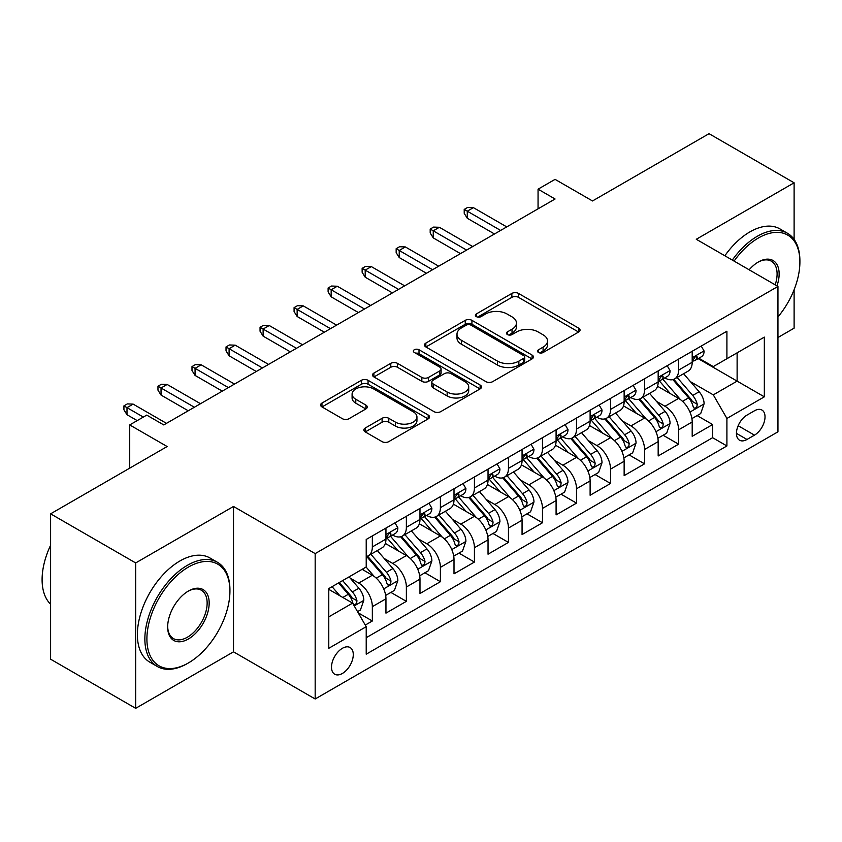 <?xml version="1.0" encoding="UTF-8"?>
<svg xmlns="http://www.w3.org/2000/svg" width="842" height="842" viewBox="0 0 842 842"><rect width="100%" height="100%" fill="white"/><g stroke="black" fill="none" stroke-linecap="round" stroke-linejoin="round"><path stroke-width="1.26" d="M538.491 352.493A3.305 1.905 0 0 0 543.164 352.493L578.654 332.001A4.726 2.726 0 0 0 580.043 330.075A4.726 2.726 0 0 0 578.654 328.148L518.535 293.437A4.726 2.726 0 0 0 511.852 293.437L476.362 313.929A3.305 1.905 0 0 0 475.393 315.276A3.305 1.905 0 0 0 476.362 316.624A3.305 1.905 0 0 0 481.045 316.624L485.634 313.971A15.114 8.725 0 0 1 507.01 313.971L512.02 316.866A15.114 8.725 0 0 1 516.451 323.033A15.114 8.725 0 0 1 512.02 329.211L507.431 331.864A3.305 1.905 0 0 0 506.463 333.211A3.305 1.905 0 0 0 507.431 334.558A3.305 1.905 0 0 0 512.104 334.558L516.693 331.906A15.114 8.725 0 0 1 538.07 331.906L543.079 334.8A15.114 8.725 0 0 1 547.511 340.968A15.114 8.725 0 0 1 543.079 347.146L538.491 349.788A3.305 1.905 0 0 0 537.522 351.146A3.305 1.905 0 0 0 538.491 352.493L538.491 349.788M342.399 673.453A15.398 8.894 120 0 0 352.451 659.875A15.398 8.894 120 0 0 350.093 647.54A15.398 8.894 120 0 0 342.399 648.298A15.398 8.894 120 0 0 332.337 661.875A15.398 8.894 120 0 0 334.695 674.21A15.398 8.894 120 0 0 342.399 673.453M365.228 428.031A4.726 2.726 0 0 0 363.839 429.967A4.726 2.726 0 0 0 365.228 431.893L382.089 441.629A4.726 2.726 0 0 0 388.772 441.629L428.189 418.874A4.726 2.726 0 0 0 429.567 416.948A4.726 2.726 0 0 0 428.189 415.022L368.07 380.31A4.726 2.726 0 0 0 361.386 380.31L321.97 403.065A4.726 2.726 0 0 0 320.591 404.991A4.726 2.726 0 0 0 321.97 406.918L342.347 418.685A4.726 2.726 0 0 0 349.03 418.685L365.891 408.949A4.726 2.726 0 0 0 367.28 407.012A4.726 2.726 0 0 0 365.891 405.086L355.787 399.255A12.641 7.294 0 0 1 352.093 394.098A12.641 7.294 0 0 1 359.892 387.362A12.641 7.294 0 0 1 373.659 388.941L413.243 411.791A12.641 7.294 0 0 1 416.937 416.948A12.641 7.294 0 0 1 409.138 423.684A12.641 7.294 0 0 1 395.372 422.105L388.772 418.295A4.726 2.726 0 0 0 382.089 418.295L365.228 428.031L365.228 431.893M794.111 239.402L794.111 182.798L709.048 133.678L592.505 200.964L555.067 179.357L538.059 189.176L555.067 199.007L163.748 424.926L146.74 415.106L129.721 424.926L129.721 468.152M135.678 562.94L135.678 708.322L233.508 651.834L233.508 506.463L135.678 562.94L50.604 513.831L167.148 446.534L129.721 424.926M233.508 506.463L315.171 553.604L777.955 286.427L777.955 431.809L315.171 698.986L315.171 553.604M794.111 182.798L696.281 239.275L777.955 286.427M485.971 381.658A4.726 2.726 0 0 0 492.654 381.658L532.06 358.902A4.726 2.726 0 0 0 533.449 356.976A4.726 2.726 0 0 0 532.06 355.05L471.941 320.339A4.726 2.726 0 0 0 465.258 320.339L425.852 343.094A4.726 2.726 0 0 0 424.463 345.02A4.726 2.726 0 0 0 425.852 346.946L485.971 381.658M415.643 353.208A3.305 1.905 0 0 1 419 353.672L419 349.746L480.119 385.036A4.726 2.726 0 0 1 481.508 386.962A4.726 2.726 0 0 1 480.119 388.888L440.713 411.643A4.726 2.726 0 0 1 434.03 411.643L373.911 376.932L373.911 373.08A4.726 2.726 0 0 0 372.522 375.006A4.726 2.726 0 0 0 373.911 376.932M373.911 373.08L390.783 363.344A4.726 2.726 0 0 1 397.456 363.344L421.842 377.416A4.726 2.726 0 0 0 428.525 377.416L439.713 370.954A4.726 2.726 0 0 0 441.092 369.028A4.726 2.726 0 0 0 439.713 367.101L414.327 352.44A3.305 1.905 0 0 1 413.359 351.093A3.305 1.905 0 0 1 415.401 349.335A3.305 1.905 0 0 1 419 349.746M135.678 708.322L50.604 659.202L50.604 513.831M777.955 337.505L794.111 328.17L794.111 289.711M365.281 625.069L372.343 620.996L358.218 612.839M350.188 578.149L358.734 583.074A19.25 11.114 60 0 1 372.343 606.65L385.952 598.799L385.952 613.134L406.37 601.346L390.888 592.41M384.215 558.499L392.761 563.435A19.25 11.114 60 0 1 406.37 587.011L419.979 579.149L419.979 593.494L440.398 581.706L424.915 572.76M418.242 538.859L426.789 543.785A19.25 11.114 60 0 1 440.398 567.361L454.006 559.498L454.006 573.844L474.425 562.056L458.943 553.12M452.27 519.209L460.816 524.145A19.25 11.114 60 0 1 474.425 547.721L488.034 539.859L488.034 554.194L508.452 542.416L492.97 533.47M486.297 499.559L494.843 504.495A19.25 11.114 60 0 1 508.452 528.071L522.061 520.209L522.061 534.554L542.48 522.766L526.997 513.831M520.324 479.919L528.871 484.845A19.25 11.114 60 0 1 542.48 508.421L556.088 500.569L556.088 514.904L576.507 503.116L561.025 494.18M554.352 460.269L562.898 465.205A19.25 11.114 60 0 1 576.507 488.781L590.116 480.919L590.116 495.264L610.534 483.476L595.052 474.53M588.379 440.629L596.925 445.555A19.25 11.114 60 0 1 610.534 469.131L624.143 461.279L624.143 475.614L644.562 463.826L629.079 454.89M622.406 420.979L630.953 425.915A19.25 11.114 60 0 1 644.562 449.491L658.17 441.629L658.17 455.975L678.589 444.187L678.589 429.841A19.25 11.114 -120 0 0 664.98 406.265L656.434 401.329M663.107 435.24L678.589 444.187M385.952 598.799A19.25 11.114 -120 0 0 372.343 575.223L362.134 569.329M419.979 579.149A19.25 11.114 -120 0 0 406.37 555.573L385.32 543.427M454.006 559.498A19.25 11.114 -120 0 0 440.398 535.933L419.348 523.777M488.034 539.859A19.25 11.114 -120 0 0 474.425 516.283L453.375 504.137M522.061 520.209A19.25 11.114 -120 0 0 508.452 496.633L487.413 484.487M556.088 500.569A19.25 11.114 -120 0 0 542.48 476.993L521.44 464.837M590.116 480.919A19.25 11.114 -120 0 0 576.507 457.343L555.467 445.197M624.143 461.279A19.25 11.114 -120 0 0 610.534 437.703L589.495 425.547M658.17 441.629A19.25 11.114 -120 0 0 644.562 418.053L623.522 405.907M754.474 410.78L746.991 415.106A14.914 8.609 120 0 0 737.245 428.252A14.914 8.609 120 0 0 739.529 440.208A14.914 8.609 120 0 0 746.991 439.471L754.474 435.146A14.914 8.609 120 0 0 764.22 422A14.914 8.609 120 0 0 761.936 410.043A14.914 8.609 120 0 0 754.474 410.78M328.78 616.87L352.609 603.114L366.217 626.69L366.217 654.192L726.909 445.955L726.909 418.442L713.3 394.866L690.461 381.689M366.217 626.69L328.78 648.298L328.78 588.579L366.217 566.971L366.217 539.459L726.909 331.222L726.909 358.724L764.336 337.116L764.336 396.835L726.909 418.442M392.582 535.038L392.761 535.144A19.25 11.114 60 0 0 402.381 536.091L415.99 528.239A19.25 11.114 -120 0 0 419.979 519.43L419.979 508.421M426.61 515.388L426.789 515.493A19.25 11.114 60 0 0 436.409 516.451L450.017 508.589A19.25 11.114 -120 0 0 454.006 499.78L454.006 488.781M460.637 495.749L460.816 495.854A19.25 11.114 60 0 0 470.436 496.801L484.045 488.949A19.25 11.114 -120 0 0 488.034 480.129L488.034 469.131M494.664 476.098L494.843 476.204A19.25 11.114 60 0 0 504.463 477.161L518.072 469.299A19.25 11.114 -120 0 0 522.061 460.49L522.061 449.481M528.692 456.459L528.871 456.553A19.25 11.114 60 0 0 538.491 457.511L552.099 449.649A19.25 11.114 -120 0 0 556.088 440.84L556.088 429.841M562.719 436.809L562.898 436.914A19.25 11.114 60 0 0 572.518 437.861L586.127 430.009A19.25 11.114 -120 0 0 590.116 421.2L590.116 410.191M596.746 417.169L596.925 417.264A19.25 11.114 60 0 0 606.545 418.221L620.165 410.359A19.25 11.114 -120 0 0 624.143 401.55L624.143 390.551M630.774 397.519L630.953 397.624A19.25 11.114 60 0 0 640.573 398.571L654.192 390.72A19.25 11.114 -120 0 0 658.17 381.9L658.17 370.901M366.217 637.689L712.616 437.703L712.616 424.536L692.198 436.324L692.198 421.979A19.25 11.114 -120 0 0 678.589 398.403L657.549 386.257M664.801 377.869L664.98 377.974A19.25 11.114 -120 0 0 674.6 378.932A19.25 11.114 -120 0 0 678.589 370.122L678.589 359.113M674.6 378.932L688.219 371.069A19.25 11.114 -120 0 0 692.198 362.26L692.198 351.261M372.343 535.922L372.343 546.932A19.25 11.114 60 0 1 368.354 555.741A19.25 11.114 60 0 1 366.217 556.52M368.354 555.741L381.963 547.879A19.25 11.114 -120 0 0 385.952 539.069L385.952 528.071M406.37 516.283L406.37 527.281A19.25 11.114 60 0 1 402.381 536.091M440.398 496.633L440.398 507.642A19.25 11.114 60 0 1 436.409 516.451M474.425 476.993L474.425 487.992A19.25 11.114 60 0 1 470.436 496.801M508.452 457.343L508.452 468.341A19.25 11.114 60 0 1 504.463 477.161M542.48 437.703L542.48 448.702A19.25 11.114 60 0 1 538.491 457.511M576.507 418.053L576.507 429.052A19.25 11.114 60 0 1 572.518 437.861M610.534 398.403L610.534 409.412A19.25 11.114 60 0 1 606.545 418.221M644.562 378.763L644.562 389.762A19.25 11.114 60 0 1 640.573 398.571M644.562 449.491L644.562 463.826M610.534 469.131L610.534 483.476M576.507 488.781L576.507 503.116M542.48 508.421L542.48 522.766M508.452 528.071L508.452 542.416M474.425 547.721L474.425 562.056M440.398 567.361L440.398 581.706M406.37 587.011L406.37 601.346M372.343 606.65L372.343 620.996M352.609 603.114L328.78 589.368M713.3 394.866L737.118 381.121L737.118 352.83L764.336 337.116M698.144 358.618L764.336 396.835M698.828 358.229L713.3 366.586L726.909 358.724M233.508 651.834L315.171 698.986M538.059 189.176L538.059 208.827M697.134 415.601L712.616 424.536M712.616 437.703L726.909 445.955M539.817 352.956L543.079 351.072A15.114 8.725 0 0 0 547.511 344.904L547.511 340.968M516.451 323.033L516.451 326.97A15.114 8.725 0 0 1 512.02 333.137L508.747 335.021M578.591 332.043L518.535 297.363A4.726 2.726 0 0 0 511.852 297.363L477.688 317.087M531.997 358.945L471.941 324.265A4.726 2.726 0 0 0 465.258 324.265L425.915 346.988M523.713 358.324A3.305 1.905 0 0 0 524.682 356.976A3.305 1.905 0 0 0 523.713 355.629L470.941 325.159A3.305 1.905 0 0 0 466.268 325.159L461.416 327.948A15.114 8.725 0 0 0 456.995 334.127A15.114 8.725 0 0 0 461.416 340.294L497.496 361.123A15.114 8.725 0 0 0 518.872 361.123L523.713 358.324L523.713 362.249A3.305 1.905 0 0 0 524.682 360.902L524.682 356.976M456.995 334.127L456.995 338.052A15.114 8.725 0 0 0 461.416 344.22L461.416 340.294M523.713 362.249L518.872 365.049A15.114 8.725 0 0 1 497.496 365.049L461.416 344.22M373.974 376.974L390.783 367.27L390.783 363.344M441.092 369.028L441.092 372.953A4.726 2.726 0 0 1 439.713 374.89L428.525 381.342A4.726 2.726 0 0 1 421.842 381.342L397.456 367.27A4.726 2.726 0 0 0 390.783 367.27M419 353.672L480.066 388.93M447.144 392.025A12.641 7.294 0 0 0 460.911 393.603A12.641 7.294 0 0 0 468.71 386.867A12.641 7.294 0 0 0 465.016 381.71L451.07 373.659A4.726 2.726 0 0 0 444.387 373.659L433.198 380.121A4.726 2.726 0 0 0 431.809 382.047A4.726 2.726 0 0 0 433.198 383.973L447.144 392.025L447.144 395.95A12.641 7.294 0 0 0 460.911 397.529A12.641 7.294 0 0 0 468.71 390.793L468.71 386.867M431.809 382.047L431.809 385.973A4.726 2.726 0 0 0 433.198 387.899L433.198 383.973M447.144 395.95L433.198 387.899M416.937 416.948L416.937 420.874A12.641 7.294 0 0 1 409.138 427.62A12.641 7.294 0 0 1 395.372 426.031L388.772 422.231A4.726 2.726 0 0 0 382.089 422.231L365.291 431.925M352.093 394.098L352.093 398.024A12.641 7.294 0 0 0 355.787 403.181L355.787 399.255M365.828 408.98L355.787 403.181M428.125 418.916L368.07 384.236A4.726 2.726 0 0 0 361.386 384.236L322.033 406.96M691.913 418.611L700.712 413.538L704.112 403.707A12.756 7.367 -120 0 0 699.144 391.74L683.599 373.732M680.483 399.655L662.717 379.079M670.369 393.656L660.054 381.721A30.554 17.64 -120 0 0 659.107 380.658M672.874 379.616L688.598 397.824A12.756 7.367 60 0 1 693.145 406.612L694.071 408.128L695.797 407.886L696.944 406.476L697.229 404.255A12.756 7.367 -120 0 0 692.682 395.466L677.136 377.469M673.8 379.321L690.693 398.887A6.494 3.747 60 0 1 692.334 401.423L697.229 404.255M701.218 346.051L704.112 351.061A12.756 7.367 60 0 1 701.47 356.703L695.008 360.439A12.756 7.367 -120 0 0 697.229 357.492L696.955 356.366L695.366 356.682L693.145 359.85A12.756 7.367 60 0 1 692.198 361.671M692.629 361.029L692.682 361.029A12.756 7.367 -120 0 0 695.008 360.439M500.622 230.434L467.278 211.184L467.278 218.257L464.216 213.342L464.216 209.416L467.278 211.184L473.404 207.648L506.747 226.898M467.278 218.257L494.496 233.971M464.216 209.416L467.615 207.448L473.404 207.648M777.955 316.918A58.708 33.901 120 0 0 799.9 261.967A58.708 33.901 120 0 0 758.389 238.002A58.708 33.901 120 0 0 734.087 261.104M732.329 260.083A60.15 34.733 -60 0 1 757.368 236.234A60.15 34.733 -60 0 1 787.438 233.255A60.15 34.733 -60 0 1 799.9 260.788L799.9 261.967M749.148 269.798A29.354 16.945 -60 0 1 758.389 261.967L758.389 261.967A29.354 16.945 -60 0 1 776.977 285.859M724.846 255.768A60.15 34.733 -60 0 1 749.875 231.908A60.15 34.733 -60 0 1 779.955 228.929L787.438 233.255M775.187 284.828A27.912 16.114 120 0 0 771.325 261.178A27.912 16.114 120 0 0 757.874 262.272M187.398 663.528L188.419 662.938A58.708 33.901 120 0 0 229.929 591.031A58.708 33.901 120 0 0 188.419 567.066A58.708 33.901 120 0 0 146.908 638.973A58.708 33.901 120 0 0 188.419 662.938L187.398 663.528A60.15 34.733 -60 0 1 157.328 666.506A60.15 34.733 -60 0 1 148.097 618.302A60.15 34.733 -60 0 1 187.398 565.298A60.15 34.733 -60 0 1 217.478 562.319A60.15 34.733 -60 0 1 229.929 589.853L229.929 591.031M188.419 638.973A29.354 16.945 -60 0 1 167.663 626.985A29.354 16.945 -60 0 1 188.419 591.031L188.419 591.031A29.354 16.945 -60 0 1 209.174 603.019A29.354 16.945 -60 0 1 188.419 638.973M167.674 626.385A27.912 16.114 120 0 0 173.441 638.583A27.912 16.114 120 0 0 187.398 637.205A27.912 16.114 120 0 0 205.637 612.608A27.912 16.114 120 0 0 201.354 590.242A27.912 16.114 120 0 0 187.903 591.337M157.328 666.506L149.834 662.18A60.15 34.733 -60 0 1 140.614 613.986A60.15 34.733 -60 0 1 179.914 560.972A60.15 34.733 -60 0 1 209.984 557.993L217.478 562.319M50.604 604.198A60.15 34.733 -60 0 1 50.604 545.258M657.886 438.261L666.685 433.177L670.085 423.358A12.756 7.367 -120 0 0 665.117 411.38L649.571 393.382M646.456 419.295L628.69 398.729M636.341 413.306L626.027 401.371A30.554 17.64 -120 0 0 625.08 400.308M638.846 399.266L654.571 417.474A12.756 7.367 60 0 1 659.118 426.262L660.044 427.768L661.77 427.525L662.917 426.126L663.201 423.905A12.756 7.367 -120 0 0 658.654 415.117L643.099 397.119M639.762 398.971L656.665 418.537A6.494 3.747 60 0 1 658.297 421.074L663.201 423.905M623.859 457.901L632.658 452.828L636.057 443.008A12.756 7.367 -120 0 0 631.09 431.03L615.544 413.033M612.429 438.945L594.652 418.369M602.314 432.956L592 421.011A30.554 17.64 -120 0 0 591.052 419.947M604.819 418.916L620.543 437.124A12.756 7.367 60 0 1 625.09 445.902L626.016 447.418L627.743 447.176L628.89 445.776L629.174 443.545A12.756 7.367 -120 0 0 624.627 434.767L609.071 416.758M605.735 418.611L622.638 438.177A6.494 3.747 60 0 1 624.269 440.724L629.174 443.545M589.832 477.551L598.63 472.467L602.03 462.647A12.756 7.367 -120 0 0 597.062 450.67L581.517 432.672M578.401 458.585L560.625 438.019M568.287 452.596L557.972 440.661A30.554 17.64 -120 0 0 557.025 439.598M570.781 438.556L586.516 456.764A12.756 7.367 60 0 1 591.063 465.552L591.989 467.057L593.705 466.815L594.862 465.416L595.147 463.195A12.756 7.367 -120 0 0 590.6 454.406L575.044 436.409M571.707 438.261L588.611 457.827A6.494 3.747 60 0 1 590.242 460.363L595.147 463.195M555.804 497.19L564.593 492.117L568.003 482.298A12.756 7.367 -120 0 0 563.035 470.32L547.489 452.322M544.374 478.235L526.597 457.659M534.26 472.246L523.945 460.3A30.554 17.64 -120 0 0 522.998 459.237M536.754 458.206L552.489 476.414A12.756 7.367 60 0 1 557.036 485.192L557.962 486.708L559.677 486.465L560.835 485.066L561.119 482.834A12.756 7.367 -120 0 0 556.573 474.057L541.017 456.048M537.68 457.911L554.583 477.467A6.494 3.747 60 0 1 556.215 480.014L561.119 482.834M667.19 365.691L670.085 370.701A12.756 7.367 60 0 1 667.443 376.353L660.981 380.079A12.756 7.367 -120 0 0 663.201 377.142L662.928 376.016L661.338 376.332L659.118 379.5A12.756 7.367 60 0 1 658.17 381.31M658.602 380.679L658.654 380.679A12.756 7.367 -120 0 0 660.981 380.079M466.594 250.085L433.251 230.824L433.251 237.897L430.188 232.992L430.188 229.056L433.251 230.824L439.377 227.287L472.72 246.548M433.251 237.897L460.469 253.621M430.188 229.056L433.588 227.098L439.377 227.287M633.163 385.341L636.057 390.351A12.756 7.367 60 0 1 633.416 395.993L626.953 399.729A12.756 7.367 -120 0 0 629.174 396.793L628.9 395.656L627.311 395.972L625.09 399.15A12.756 7.367 60 0 1 624.143 400.96M624.575 400.329L624.627 400.329A12.756 7.367 -120 0 0 626.953 399.729M432.567 269.724L399.224 250.474L399.224 257.547L396.161 252.632L396.161 248.706L399.224 250.474L405.349 246.938L438.693 266.188M399.224 257.547L426.441 273.261M396.161 248.706L399.561 246.738L405.349 246.938M599.136 404.991L602.03 410.001A12.756 7.367 60 0 1 599.388 415.643L592.926 419.369A12.756 7.367 -120 0 0 595.147 416.432L594.873 415.306L593.284 415.622L591.063 418.79A12.756 7.367 60 0 1 590.116 420.611M590.547 419.969L590.6 419.969A12.756 7.367 -120 0 0 592.926 419.369M398.54 289.374L365.196 270.124L365.196 277.197L362.134 272.282L362.134 268.356L365.196 270.124L371.322 266.588L404.665 285.838M365.196 277.197L392.414 292.911M362.134 268.356L365.533 266.388L371.322 266.588M565.108 424.631L568.003 429.641A12.756 7.367 60 0 1 565.361 435.282L558.899 439.019A12.756 7.367 -120 0 0 561.119 436.082L560.846 434.946L559.256 435.261L557.036 438.44A12.756 7.367 60 0 1 556.088 440.25M556.52 439.619L556.573 439.619A12.756 7.367 -120 0 0 558.899 439.019M364.512 309.014L331.169 289.764L331.169 296.837L328.106 291.921L328.106 287.996L331.169 289.764L337.295 286.227L370.638 305.478M331.169 296.837L358.387 312.55M328.106 287.996L331.506 286.038L337.295 286.227M521.777 516.841L530.565 511.768L533.975 501.937A12.756 7.367 -120 0 0 529.008 489.97L513.462 471.962M510.347 497.885L492.57 477.309M500.232 491.886L489.918 479.951A30.554 17.64 -120 0 0 488.97 478.887M502.727 477.846L518.462 496.054A12.756 7.367 60 0 1 523.008 504.842L523.934 506.358L525.65 506.116L526.808 504.705L527.081 502.485A12.756 7.367 -120 0 0 522.535 493.696L506.989 475.698M503.653 477.551L520.556 497.117A6.494 3.747 60 0 1 522.187 499.653L527.081 502.485M531.081 444.281L533.975 449.291A12.756 7.367 60 0 1 531.334 454.933L524.871 458.658A12.756 7.367 -120 0 0 527.081 455.722L526.818 454.596L525.229 454.912L523.008 458.08A12.756 7.367 60 0 1 522.061 459.9M522.493 459.258L522.535 459.258A12.756 7.367 -120 0 0 524.871 458.658M330.485 328.664L297.142 309.414L297.142 316.487L294.079 311.572L294.079 307.646L297.142 309.414L303.267 305.878L336.611 325.128M297.142 316.487L324.359 332.201M294.079 307.646L297.479 305.678L303.267 305.878M487.75 536.491L496.538 531.407L499.948 521.587A12.756 7.367 -120 0 0 494.98 509.61L479.435 491.612M476.319 517.525L458.543 496.948M466.205 511.536L455.89 499.601A30.554 17.64 -120 0 0 454.943 498.527M468.699 497.496L484.424 515.704A12.756 7.367 60 0 1 488.97 524.492L489.907 525.997L491.623 525.755L492.78 524.356L493.054 522.135A12.756 7.367 -120 0 0 488.507 513.346L472.962 495.349M469.625 497.201L486.529 516.756A6.494 3.747 60 0 1 488.16 519.303L493.054 522.135M497.054 463.921L499.948 468.931A12.756 7.367 60 0 1 497.306 474.572L490.833 478.309A12.756 7.367 -120 0 0 493.054 475.372L492.791 474.246L491.191 474.562L488.97 477.73A12.756 7.367 60 0 1 488.034 479.54M488.465 478.909L488.507 478.909A12.756 7.367 -120 0 0 490.833 478.309M296.458 348.314L263.114 329.054L263.114 336.126L260.052 331.222L260.052 327.285L263.114 329.054L269.24 325.517L302.583 344.778M263.114 336.126L290.332 351.851M260.052 327.285L263.451 325.328L269.24 325.517M453.722 556.13L462.511 551.057L465.91 541.227A12.756 7.367 -120 0 0 460.953 529.26L445.397 511.262M442.292 537.175L424.515 516.599M432.178 531.186L421.863 519.24A30.554 17.64 -120 0 0 420.916 518.177M434.672 517.146L450.396 535.344A12.756 7.367 60 0 1 454.943 544.132L455.88 545.648L457.595 545.406L458.753 544.006L459.027 541.774A12.756 7.367 -120 0 0 454.48 532.986L438.935 514.988M435.598 516.841L452.501 536.407A6.494 3.747 60 0 1 454.133 538.954L459.027 541.774M463.026 483.571L465.91 488.581A12.756 7.367 60 0 1 463.279 494.222L456.806 497.959A12.756 7.367 -120 0 0 459.027 495.022L458.764 493.886L457.164 494.201L454.943 497.38A12.756 7.367 60 0 1 454.006 499.19M454.438 498.548L454.48 498.548A12.756 7.367 -120 0 0 456.806 497.959M262.43 367.954L229.087 348.704L229.087 355.777L226.024 350.861L226.024 346.936L229.087 348.704L235.213 345.167L268.556 364.418M229.087 355.777L256.305 371.49M226.024 346.936L229.424 344.967L235.213 345.167M419.695 575.781L428.483 570.697L431.883 560.877A12.756 7.367 -120 0 0 426.926 548.9L411.37 530.902M408.254 556.815L390.488 536.249M398.15 550.826L387.836 538.891A30.554 17.64 -120 0 0 386.888 537.827M400.645 536.786L416.369 554.994A12.756 7.367 60 0 1 420.916 563.782L421.853 565.287L423.568 565.045L424.726 563.645L425 561.425A12.756 7.367 -120 0 0 420.453 552.636L404.907 534.638M401.571 536.491L418.474 556.057A6.494 3.747 60 0 1 420.105 558.593L425 561.425M428.999 503.221L431.883 508.231A12.756 7.367 60 0 1 429.252 513.873L422.779 517.598A12.756 7.367 -120 0 0 425 514.662L424.736 513.536L423.137 513.852L420.916 517.02A12.756 7.367 60 0 1 419.979 518.84M420.4 518.198L420.453 518.198A12.756 7.367 -120 0 0 422.779 517.598M228.403 387.604L195.06 368.343L195.06 375.416L191.997 370.512L191.997 366.586L195.06 368.343L201.185 364.818L234.529 384.068M195.06 375.416L222.277 391.141M191.997 366.586L195.397 364.618L201.185 364.818M385.668 595.42L394.456 590.347L397.856 580.527A12.756 7.367 -120 0 0 392.898 568.55L377.342 550.552M374.227 576.465L366.091 567.034M364.123 570.476L362.797 568.939M366.617 556.436L382.342 574.644A12.756 7.367 60 0 1 386.888 583.422L387.815 584.937L389.541 584.695L390.699 583.296L390.972 581.064A12.756 7.367 -120 0 0 386.425 572.286L370.88 554.278M367.544 556.13L384.447 575.696A6.494 3.747 60 0 1 386.078 578.243L390.972 581.064M394.972 522.861L397.856 527.871A12.756 7.367 60 0 1 395.224 533.512L388.751 537.249A12.756 7.367 -120 0 0 390.972 534.312L390.709 533.175L389.109 533.491L386.888 536.67A12.756 7.367 60 0 1 385.952 538.48M386.373 537.849L386.425 537.849A12.756 7.367 -120 0 0 388.751 537.249M194.376 407.244L161.032 387.994L161.032 395.066L157.97 390.151L157.97 386.225L161.032 387.994L167.148 384.457L200.501 403.707M161.032 395.066L188.25 410.78M157.97 386.225L161.369 384.257L167.148 384.457M357.534 611.66L360.429 609.997L363.828 600.167A12.756 7.367 -120 0 0 358.871 588.2L349.072 576.865M339.936 595.81L332.064 586.685M330.096 590.116L328.78 588.611M338.526 582.948L348.314 594.284A12.756 7.367 60 0 1 352.861 603.072L353.787 604.577L355.513 604.335L356.671 602.935L356.945 600.714A12.756 7.367 -120 0 0 352.398 591.926L342.61 580.591M339.315 582.496L350.409 595.347A6.494 3.747 60 0 1 352.051 597.883L356.945 600.714M143.329 417.074L126.995 407.644L126.995 414.717L123.932 409.801L123.932 405.876L126.995 407.644L133.12 404.107L166.474 423.358M126.995 414.717L137.204 420.611M123.932 405.876L127.342 403.907L133.12 404.107M358.734 583.074L372.343 575.223M392.761 563.435L406.37 555.573M426.789 543.785L440.398 535.933M460.816 524.145L474.425 516.283M494.843 504.495L508.452 496.633M528.871 484.845L542.48 476.993M562.898 465.205L576.507 457.343M596.925 445.555L610.534 437.703M630.953 425.915L644.562 418.053M664.98 406.265L678.589 398.403M678.589 370.122L692.198 362.26M372.343 546.932L385.952 539.069M406.37 527.281L419.979 519.43M440.398 507.642L454.006 499.78M474.425 487.992L488.034 480.129M508.452 468.341L522.061 460.49M542.48 448.702L556.088 440.84M576.507 429.052L590.116 421.2M610.534 409.412L624.143 401.55M644.562 389.762L658.17 381.9M678.589 429.841L692.198 421.979M738.16 425.726L754.474 435.146M736.434 433.377L746.991 439.471M543.079 351.072L543.079 347.146M507.431 334.558L507.431 331.864M512.02 333.137L512.02 329.211M476.362 316.624L476.362 313.929M511.852 297.363L511.852 293.437M518.535 297.363L518.535 293.437M578.654 332.001L578.654 328.148M425.852 346.946L425.852 343.094M465.258 324.265L465.258 320.339M471.941 324.265L471.941 320.339M532.06 358.902L532.06 355.05M497.496 365.049L497.496 361.123M518.872 365.049L518.872 361.123M397.456 367.27L397.456 363.344M421.842 381.342L421.842 377.416M428.525 381.342L428.525 377.416M439.713 374.89L439.713 370.954M480.119 388.888L480.119 385.036M382.089 422.231L382.089 418.295M388.772 422.231L388.772 418.295M395.372 426.031L395.372 422.105M365.891 408.949L365.891 405.086M321.97 406.918L321.97 403.065M361.386 384.236L361.386 380.31M368.07 384.236L368.07 380.31M428.189 418.874L428.189 415.022M689.966 412.075L704.028 403.96M692.682 395.466L699.144 391.74M682.515 401.339L688.598 397.824M704.028 350.914L692.198 357.745M695.576 356.545L697.229 357.492M655.939 431.714L670 423.6M658.654 415.117L665.117 411.38M648.487 420.989L654.571 417.474M621.912 451.365L635.973 443.25M624.627 434.767L631.09 431.03M614.46 440.629L620.543 437.124M587.884 471.015L601.946 462.9M590.6 454.406L597.062 450.67M580.433 460.279L586.516 456.764M553.857 490.654L567.918 482.54M556.573 474.057L563.035 470.32M546.405 479.919L552.489 476.414M670 370.564L658.17 377.384M661.549 376.195L663.201 377.142M635.973 390.204L624.143 397.035M627.522 395.835L629.174 396.793M601.946 409.854L590.116 416.674M593.494 415.485L595.147 416.432M567.918 429.494L556.088 436.324M559.467 435.135L561.119 436.082M519.83 510.305L533.891 502.19M522.535 493.696L529.008 489.97M512.378 499.569L518.462 496.054M533.891 449.144L522.061 455.964M525.44 454.775L527.081 455.722M485.802 529.944L499.864 521.83M488.507 513.346L494.98 509.61M478.351 519.209L484.424 515.704M499.864 468.783L488.034 475.614M491.412 474.425L493.054 475.372M451.775 549.594L465.837 541.48M454.48 532.986L460.953 529.26M444.323 538.859L450.396 535.344M465.837 488.434L454.006 495.264M457.385 494.065L459.027 495.022M417.748 569.234L431.799 561.119M420.453 552.636L426.926 548.9M410.286 558.509L416.369 554.994M431.799 508.084L419.979 514.904M423.358 513.715L425 514.662M383.72 588.884L397.771 580.769M386.425 572.286L392.898 568.55M376.258 578.149L382.342 574.644M397.771 527.723L385.952 534.554M389.33 533.354L390.972 534.312M354.219 605.914L363.744 600.42M352.398 591.926L358.871 588.2M342.81 597.462L348.314 594.284"/></g></svg>

